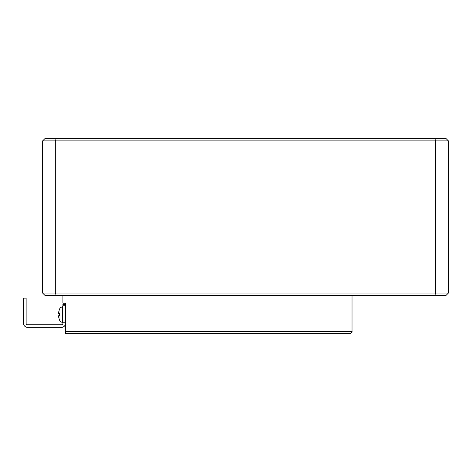 <?xml version="1.0" encoding="UTF-8"?>
<svg xmlns="http://www.w3.org/2000/svg" width="472" height="472" viewBox="0 0 472 472"><rect width="100%" height="100%" fill="white"/><g stroke="black" fill="none" stroke-linecap="round" stroke-linejoin="round"><path stroke-width="0.71" d="M201.131 333.639L213.81 333.639M62.912 295.596L62.912 303.207L65.449 303.207L65.449 333.639L350 333.639C351.935 332.583 352.613 331.904 352.029 331.609L352.029 295.596M65.449 323.497A3.805 3.805 0 0 1 61.643 327.303L27.405 327.303A3.805 3.805 0 0 1 23.6 323.497L23.6 298.133L26.137 298.133L26.137 323.497A1.268 1.268 0 0 0 27.405 324.766L61.643 324.766A1.268 1.268 0 0 0 62.912 323.497L62.912 305.744L65.449 305.744M62.912 320.96L65.449 320.96M65.449 322.228L62.912 322.228M65.449 304.475L62.912 304.475L62.912 305.744M58.534 313.142L59.354 313.526L58.534 313.142A13.529 13.487 -90 0 1 59.354 309.75A13.529 13.487 -90 0 0 58.534 313.142L59.354 313.526L58.534 313.461M59.319 319.514A13.529 13.529 0 0 0 59.974 320.954L59.979 320.966A13.529 13.529 0 0 1 59.319 319.514L59.354 319.485A13.529 13.487 -90 0 1 58.534 316.098L59.354 315.715A12.986 10.301 -90 0 1 59.354 313.526M59.354 309.75L59.319 309.726A13.529 13.529 0 0 1 59.974 308.281L59.974 320.954C59.702 321.166 60.451 321.662 62.233 322.453L60.487 321.644M62.233 322.453L62.912 322.512L62.233 322.453L62.233 306.788L62.912 306.729L62.233 306.788C60.451 307.573 59.702 308.074 59.974 308.281A13.529 13.529 0 0 0 59.319 309.726M58.534 316.098A13.529 13.487 -90 0 0 59.354 319.485M58.534 315.774L59.354 315.715L58.534 315.774M56.351 295.596L55.301 293.065L42.622 293.065L45.159 295.596L434.671 295.596L435.721 293.065L435.721 140.898L55.301 140.898L56.351 138.361L45.159 138.361L42.622 140.898L42.622 293.065M56.351 138.361L445.863 138.361L448.4 140.898L435.721 140.898L434.671 138.361M448.4 140.898L448.4 293.065L445.863 295.596L434.671 295.596M448.4 293.065L55.301 293.065L55.301 140.898L42.622 140.898M65.449 331.609L352.029 331.609"/></g></svg>

